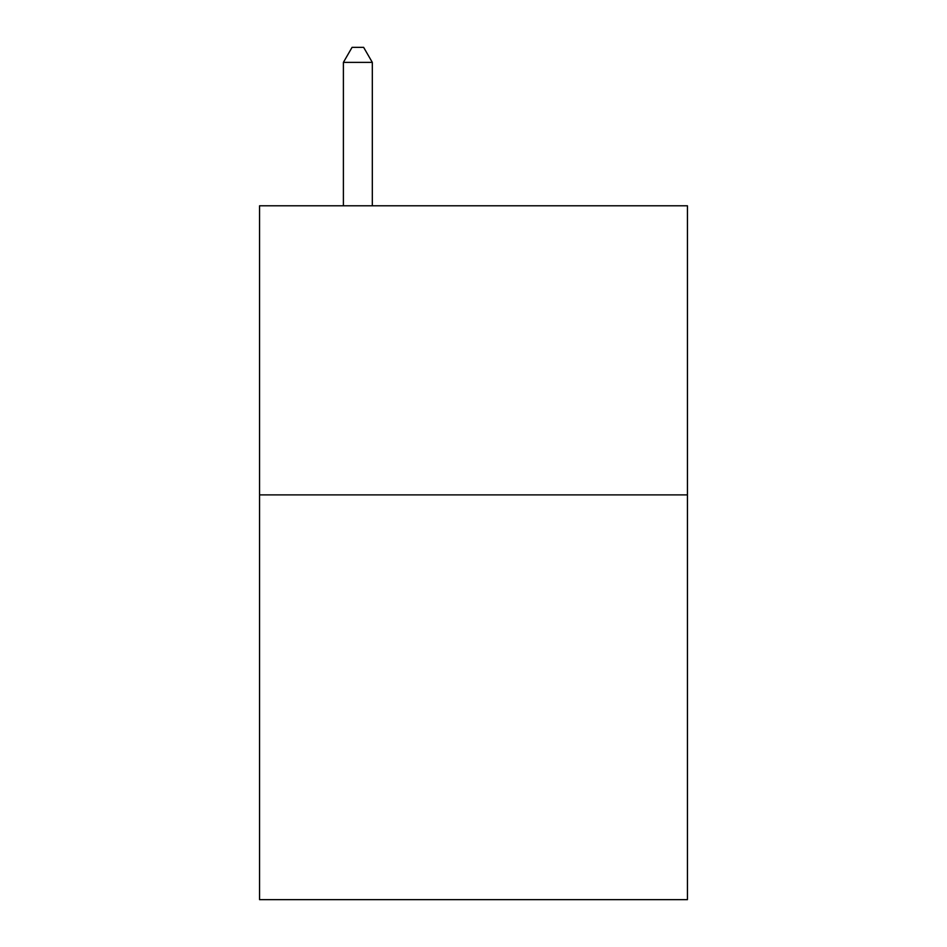 <?xml version="1.0" encoding="UTF-8"?>
<svg xmlns="http://www.w3.org/2000/svg" width="947" height="947" viewBox="0 0 947 947"><rect width="100%" height="100%" fill="white"/><g stroke="black" fill="none" stroke-linecap="round" stroke-linejoin="round"><path stroke-width="1.42" d="M687.439 494.89L687.439 899.65L259.561 899.65L259.561 205.783L687.439 205.783L687.439 494.89L259.561 494.89M372.313 205.783L372.313 62.384L343.394 62.384L343.394 205.783M343.394 62.384L352.071 47.35L363.636 47.35L372.313 62.384"/></g></svg>
